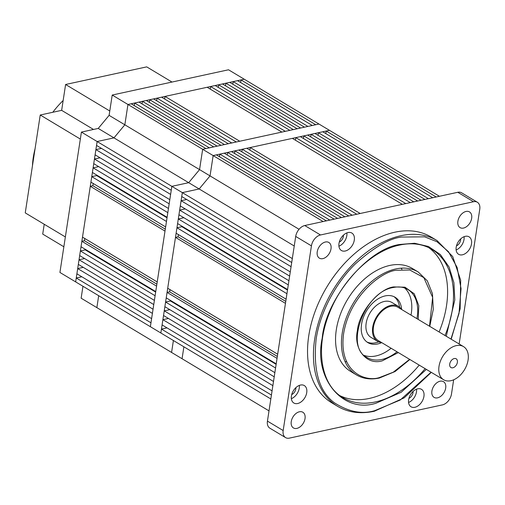 <?xml version="1.0" encoding="UTF-8"?>
<svg xmlns="http://www.w3.org/2000/svg" width="505" height="505" viewBox="0 0 505 505"><rect width="100%" height="100%" fill="white"/><g stroke="black" fill="none" stroke-linecap="round" stroke-linejoin="round"><path stroke-width="0.76" d="M269.007 410.881L182.065 358.733L183.889 346.809L182.065 358.733L171.58 352.446L173.404 340.515L171.58 352.446L96.865 307.633L98.69 295.703L96.865 307.633L81.135 298.196L82.959 286.266M81.823 276.772L76.255 277.984L75.655 281.885L97.13 141.526L96.537 145.427L171.252 190.246L171.845 186.339L81.406 132.089L98.235 128.434L109.112 115.361L112.217 95.041L228.512 69.778L244.243 79.216L241.005 79.916L240.614 82.504M77.694 268.572L76.893 273.811L151.607 318.623L152.409 313.384L77.694 268.572L83.262 267.36M79.039 259.753L78.332 264.399L153.047 309.218L153.76 304.565L79.039 259.753L84.613 258.541M80.39 250.934L79.676 255.581L154.397 300.399L155.104 295.747L80.39 250.934L85.269 249.874L155.666 292.098M85.351 249.356L85.269 249.874M81.867 241.302L81.027 246.762L155.742 291.581L156.582 286.114L81.867 241.302L84.461 240.733L84.802 238.511M90.281 186.282L82.504 237.129L157.219 281.948L165.002 231.094L90.281 186.282L92.876 185.714L165.299 229.15M93.217 183.492L92.876 185.714M91.759 176.649L90.919 182.109L165.64 226.928L166.473 221.461L91.759 176.649L96.638 175.589L167.035 217.813M96.714 175.071L96.638 175.589M93.109 167.83L92.396 172.476L167.111 217.295L167.824 212.643L93.109 167.83L98.677 166.618M94.46 159.012L93.747 163.658L168.462 208.477L169.175 203.824L94.46 159.012L100.028 157.8M95.899 149.6L95.098 154.839L169.813 199.652L170.614 194.412L95.899 149.6L101.467 148.388M112.217 95.041L213.154 155.584L329.443 130.322L326.211 131.022L436.187 196.988L439.419 196.281L318.958 124.028L202.663 149.291L199.557 169.611L202.663 149.291L205.901 148.59L131.186 103.778L127.948 104.478L124.842 124.792L113.966 137.871L97.13 141.526L113.966 137.871L188.681 182.684L171.845 186.339L150.37 326.697L59.925 272.454L81.406 132.089M134.639 103.026L209.354 147.839L213.697 146.898L138.982 102.079L134.639 103.026L134.242 105.608M142.435 101.328L217.15 146.147L221.007 145.307L146.292 100.495L142.435 101.328L142.038 103.916M149.745 99.744L224.46 144.556L228.31 143.723L153.596 98.904L149.745 99.744L149.347 102.326M157.049 98.159L231.763 142.972L236.289 141.987L161.575 97.175L157.049 98.159L156.651 100.741M165.034 96.423L239.749 141.236L281.878 132.083L207.164 87.27L165.034 96.423L164.636 99.005M210.617 86.519L285.331 131.332L289.857 130.353L215.143 85.534L210.617 86.519L210.219 89.107M218.596 84.789L293.31 129.602L297.167 128.762L222.452 83.95L218.596 84.789L218.204 87.371M225.905 83.199L300.62 128.011L304.471 127.178L229.756 82.365L225.905 83.199L225.508 85.787M233.209 81.614L307.924 126.427L312.267 125.48L237.552 80.667L233.209 81.614L232.818 84.196M109.112 115.361L124.842 124.792L127.948 104.478L244.243 79.216L318.958 124.028L315.72 124.735L241.005 79.916M98.235 128.434L113.966 137.871L124.842 124.792L199.557 169.611L188.681 182.684L171.845 186.339L182.337 192.626L160.855 332.991L150.37 326.697L150.97 322.796L76.255 277.984M156.878 284.17L84.461 240.733M299.048 229.283L210.042 175.898L213.154 155.584L323.124 221.543L326.363 220.843L216.386 154.877L213.154 155.584L210.042 175.898L199.166 188.971L182.337 192.626L181.737 196.533L291.713 262.499L292.313 258.592L182.337 192.626L199.166 188.971L188.681 182.684L199.557 169.611L210.042 175.898L199.166 188.971L294.238 245.998M63.857 246.768L42.717 234.093L44.219 224.264M80.339 139.064L40.23 115.007L25.25 212.889L65.36 236.946M40.23 115.007L61.648 110.349L93.513 129.463M61.648 110.349L65.606 84.493L109.781 110.993M172.009 82.056L146.709 66.875L65.606 84.493M32.453 165.804A71.211 46.997 -59 0 1 35.06 148.792M52.817 112.268A71.211 46.997 -59 0 1 63.157 100.514M463.495 346.594L397.959 307.28A19.329 12.758 121 0 0 383.289 310.064A19.329 12.758 121 0 0 373.479 327.013A19.329 12.758 121 0 0 378.075 340.433L443.611 379.741A19.329 12.758 -59 0 1 439.015 366.327A19.329 12.758 -59 0 1 448.831 349.372A19.329 12.758 -59 0 1 463.495 346.594A19.329 12.758 -59 0 1 468.091 360.008A19.329 12.758 -59 0 1 458.275 376.964A19.329 12.758 -59 0 1 443.611 379.741M457.378 362.337A5.088 3.358 121 0 0 456.173 358.802A5.088 3.358 121 0 0 452.31 359.535A5.088 3.358 121 0 0 449.728 363.998A5.088 3.358 121 0 0 450.94 367.526A5.088 3.358 121 0 0 454.797 366.8A5.088 3.358 121 0 0 457.378 362.337M398.477 306.409L391.924 302.476A20.345 13.427 121 0 0 376.49 305.405A20.345 13.427 121 0 0 366.157 323.25A20.345 13.427 121 0 0 370.992 337.372L377.551 341.304A20.345 13.427 -59 0 1 372.715 327.183A20.345 13.427 -59 0 1 383.042 309.338A20.345 13.427 -59 0 1 398.477 306.409A20.345 13.427 -59 0 1 401.551 309.439M381.666 342.586A20.345 13.427 -59 0 1 377.551 341.304M161.455 329.083L160.855 332.991L270.832 398.956L271.431 395.049L161.455 329.083L167.022 327.878M162.894 319.671L162.092 324.917L272.069 390.876L272.87 385.637L162.894 319.671L168.462 318.466M164.245 310.853L163.532 315.505L273.508 381.471L274.221 376.818L164.245 310.853L169.813 309.647M165.589 302.034L164.882 306.686L274.859 372.652L275.566 368L165.589 302.034L170.469 300.98L276.128 364.351M170.551 300.462L170.469 300.98M167.067 292.401L166.233 297.868L276.203 363.834L277.043 358.367L167.067 292.401L169.661 291.839L170.002 289.611M175.487 237.382L167.704 288.235L277.681 354.201L285.464 303.347L175.487 237.382L178.082 236.82L285.761 301.403M178.423 234.591L178.082 236.82M176.958 227.749L176.125 233.215L286.101 299.181L286.935 293.714L176.958 227.749L181.838 226.688L287.496 290.066M181.92 226.171L181.838 226.688M178.309 218.93L177.596 223.582L287.572 289.548L288.286 284.896L178.309 218.93L183.877 217.724M179.66 210.112L178.947 214.764L288.923 280.73L289.636 276.077L179.66 210.112L185.228 208.906M181.099 200.706L180.298 205.945L290.274 271.911L291.076 266.665L181.099 200.706L186.667 199.494M219.839 154.126L329.815 220.092L334.159 219.151L224.182 153.185L219.839 154.126L219.448 156.714M227.635 152.434L337.611 218.4L341.468 217.56L231.492 151.601L227.635 152.434L227.244 155.022M234.945 150.85L344.921 216.809L348.772 215.976L238.796 150.01L234.945 150.85L234.547 153.432M242.248 149.259L352.225 215.225L356.757 214.24L246.781 148.274L242.248 149.259L241.857 151.847M250.234 147.529L360.21 213.489L402.34 204.336L292.363 138.376L250.234 147.529L249.836 150.111M295.816 137.625L405.793 203.591L410.319 202.606L300.342 136.64L295.816 137.625L295.425 140.207M303.802 135.889L413.778 201.855L417.629 201.015L307.652 135.056L303.802 135.889L303.404 138.477M311.105 134.305L421.082 200.264L424.932 199.431L314.956 133.465L311.105 134.305L310.708 136.887M318.415 132.714L428.385 198.68L432.728 197.733L322.758 131.773L318.415 132.714L318.017 135.302M326.211 131.022L325.813 133.604M277.34 356.423L169.661 291.839M426.365 369.401L401.178 392.278L375.859 403.274C342.642 413.791 313.346 378.226 322.215 338.148C325.422 299.307 367.993 248.125 400.168 244.439L414.599 243.258L428.455 246.497L440.366 254.558L449.103 267.057L453.919 282.756L454.803 299.926L446.25 336.248M398.338 352.591L382.361 360.791C366.914 365.689 353.285 349.144 357.407 330.504C358.903 312.437 378.699 288.633 393.666 286.922L404.972 287.193L414.233 293.784L418.803 305.626L418.222 319.438M345.048 361.561L346.462 361.801M431.169 237.047A96.644 63.782 121 0 0 394.885 232.199A96.644 63.782 121 0 0 315.234 311.08A96.644 63.782 121 0 0 331.747 402.801L337.649 406.342A96.644 63.782 -59 0 1 321.136 314.615A96.644 63.782 -59 0 1 400.781 235.74A96.644 63.782 -59 0 1 437.071 240.588L431.169 237.047M299.414 411.777A9.153 6.041 121 0 0 291.865 419.251A9.153 6.041 121 0 0 293.43 427.937A9.153 6.041 121 0 0 296.871 428.398A9.153 6.041 121 0 0 304.414 420.924A9.153 6.041 121 0 0 302.849 412.238A9.153 6.041 121 0 0 299.414 411.777M440.07 381.224A9.153 6.041 121 0 0 432.526 388.692A9.153 6.041 121 0 0 434.092 397.385A9.153 6.041 121 0 0 437.526 397.845A9.153 6.041 121 0 0 445.075 390.371A9.153 6.041 121 0 0 443.51 381.679A9.153 6.041 121 0 0 440.07 381.224M466.052 211.45A9.153 6.041 121 0 0 458.502 218.924A9.153 6.041 121 0 0 460.068 227.616A9.153 6.041 121 0 0 463.508 228.071A9.153 6.041 121 0 0 471.051 220.603A9.153 6.041 121 0 0 469.486 211.911A9.153 6.041 121 0 0 466.052 211.45M325.39 242.009A9.153 6.041 121 0 0 317.847 249.483A9.153 6.041 121 0 0 319.412 258.169A9.153 6.041 121 0 0 322.846 258.629A9.153 6.041 121 0 0 330.396 251.155A9.153 6.041 121 0 0 328.831 242.469A9.153 6.041 121 0 0 325.39 242.009M300.488 385.05A10.176 6.716 121 0 0 292.105 393.351A10.176 6.716 121 0 0 293.841 403.009A10.176 6.716 121 0 0 297.666 403.52A10.176 6.716 121 0 0 306.049 395.213A10.176 6.716 121 0 0 304.307 385.561A10.176 6.716 121 0 0 300.488 385.05M417.698 388.825A10.176 6.716 121 0 0 409.315 397.132A10.176 6.716 121 0 0 411.051 406.784A10.176 6.716 121 0 0 414.87 407.295A10.176 6.716 121 0 0 423.253 398.994A10.176 6.716 121 0 0 421.517 389.336A10.176 6.716 121 0 0 417.698 388.825M465.256 236.334A10.176 6.716 121 0 0 456.873 244.635A10.176 6.716 121 0 0 458.609 254.293A10.176 6.716 121 0 0 462.428 254.804A10.176 6.716 121 0 0 470.818 246.497A10.176 6.716 121 0 0 469.076 236.845A10.176 6.716 121 0 0 465.256 236.334M348.052 232.552A10.176 6.716 121 0 0 339.663 240.86A10.176 6.716 121 0 0 341.405 250.512A10.176 6.716 121 0 0 345.224 251.023A10.176 6.716 121 0 0 353.607 242.722A10.176 6.716 121 0 0 351.871 233.064A10.176 6.716 121 0 0 348.052 232.552M340.023 395.718A86.469 57.071 121 0 0 369.452 398.413A86.469 57.071 121 0 0 419.219 365.115M412.333 268.452A60.019 39.611 121 0 0 389.797 265.441A60.019 39.611 121 0 0 340.332 314.432A60.019 39.611 121 0 0 350.59 371.396L356.486 374.937A60.019 39.611 -59 0 1 346.228 317.967A60.019 39.611 -59 0 1 395.693 268.982A60.019 39.611 -59 0 1 418.228 271.993L412.333 268.452M364.206 355.432A39.674 26.184 121 0 0 375.947 355.937A39.674 26.184 121 0 0 391.129 348.261M401.62 309.477A26.449 17.454 121 0 0 395.068 297.243A26.449 17.454 121 0 0 385.132 295.917A26.449 17.454 121 0 0 363.335 317.506A26.449 17.454 121 0 0 367.855 342.605A26.449 17.454 121 0 0 377.784 343.937A26.449 17.454 121 0 0 381.736 342.63M366.901 341.967A26.449 17.454 121 0 0 375.821 342.756A26.449 17.454 121 0 0 378.706 341.891M453.66 379.804L451.489 393.988A10.176 6.716 -59 0 1 442.424 404.884L289.409 438.125A10.176 6.716 -59 0 1 285.59 437.614A10.176 6.716 -59 0 1 283.172 430.55L311.433 245.866A10.176 6.716 -59 0 1 320.492 234.97L473.513 201.729A10.176 6.716 -59 0 1 477.332 202.24A10.176 6.716 -59 0 1 479.75 209.304L459.14 343.981M477.332 202.24L461.602 192.803A10.176 6.716 121 0 0 457.783 192.291L473.513 201.729M320.492 234.97L304.767 225.533L457.783 192.291M304.767 225.533A10.176 6.716 121 0 0 295.703 236.428L267.442 421.113A10.176 6.716 121 0 0 269.859 428.177L285.59 437.614M291.36 398.679A10.176 6.716 121 0 0 299.32 385.403M408.564 402.46A10.176 6.716 121 0 0 416.53 389.185M456.129 249.962A10.176 6.716 121 0 0 464.089 236.687M338.918 246.188A10.176 6.716 121 0 0 346.885 232.912M291.713 394.582A5.593 3.693 121 0 0 295.873 387.644M408.917 398.363A5.593 3.693 121 0 0 413.084 391.425M456.482 245.866A5.593 3.693 121 0 0 460.642 238.928M339.272 242.091A5.593 3.693 121 0 0 343.432 235.153M439.104 331.962A86.469 57.071 121 0 0 428.814 247.684M401.923 269.329L401.052 268.199M411.013 315.114A39.674 26.184 121 0 0 404.663 287.983M399.537 307.154A26.449 17.454 121 0 0 394.051 296.7M431.081 372.223L400.219 400.023L374.729 410.66C362.053 414.529 348.557 411.872 334.234 402.674C319.091 391.388 313.043 370.323 316.098 339.48C320.322 310.076 338.009 280.464 355.488 263.787C373.706 247.526 388.976 238.612 401.298 237.053L424.636 236.839L437.052 241.762L448.472 251.692L457.113 267.423L461.059 288.645L458.994 313.529L450.965 339.076M425.122 368.65A86.469 57.071 -59 0 1 375.348 401.955A86.469 57.071 -59 0 1 342.882 397.618C321.155 385.391 314.956 349.069 329.071 313.933C341.853 279.953 372.116 250.53 399.726 245.045C411.96 242.469 422.66 243.896 431.838 249.312A86.469 57.071 -59 0 1 445.006 335.503M409.624 359.358L393.262 372.198L379.817 377.418C366.51 382.386 338.18 373.006 343.64 333.496C350.312 293.721 383.56 270.964 396.21 270.295L409.744 269.986L423.834 277.643L432.646 297.363L429.509 326.205M397.025 351.802A39.674 26.184 -59 0 1 381.849 359.478A39.674 26.184 -59 0 1 366.952 357.49C344.397 346.897 364.623 291.656 393.225 287.522C398.792 286.354 403.64 286.998 407.769 289.441A39.674 26.184 -59 0 1 416.909 318.649M295.703 236.428L311.433 245.866M267.442 421.113L283.172 430.55M337.649 406.342C348.223 412.553 360.437 414.188 374.293 411.259L404.177 397.845L431.302 372.362M356.486 374.937C363.108 378.819 370.739 379.848 379.381 378.018L395.08 371.535L409.864 359.503M451.186 339.209L460.143 308.89L460.686 280.243L452.707 256.553L437.071 240.588M429.749 326.35L433.284 309.357L432.45 293.683L427.287 280.812L418.228 271.993"/></g></svg>
